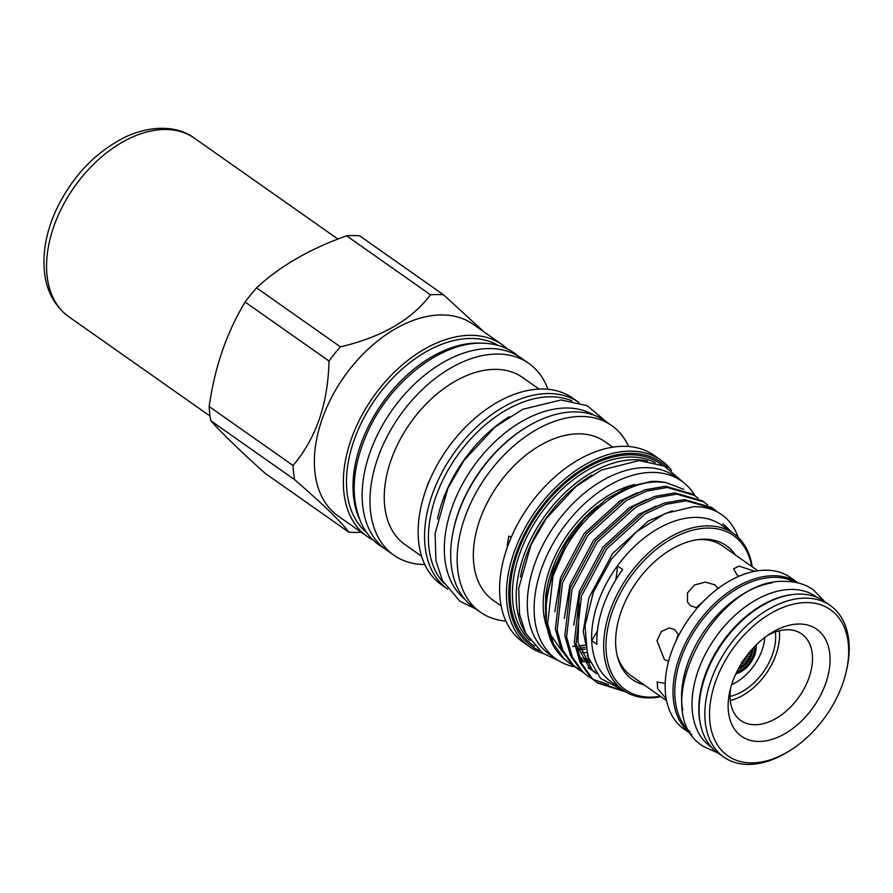 <?xml version="1.0" encoding="UTF-8"?>
<svg xmlns="http://www.w3.org/2000/svg" width="893" height="893" viewBox="0 0 893 893"><rect width="100%" height="100%" fill="white"/><g stroke="black" fill="none" stroke-linecap="round" stroke-linejoin="round"><path stroke-width="1.34" d="M795.183 582.303A91.666 58.927 125.1 0 0 774.544 577.325A91.666 58.927 125.1 0 0 689.619 639.198A91.666 58.927 125.1 0 0 690.021 731.858M772.278 582.816A91.666 58.927 125.1 0 0 682.754 710.125M817.017 597.339L816.169 596.747A91.666 58.927 125.1 0 0 791.778 589.436A91.666 58.927 125.1 0 0 705.258 654.312A91.666 58.927 125.1 0 0 710.716 746.715L711.554 747.307M793.799 594.414A91.666 58.927 125.1 0 0 722.024 642.614A91.666 58.927 125.1 0 0 700.949 726.455M752.654 650.394L751.85 650.495L752.654 650.394M751.136 650.584L750.321 650.673L751.136 650.584M751.303 652.392L750.488 652.493L751.303 652.392M749.763 652.571L748.937 652.649M739.873 667.361L740.744 667.317M743.132 665.464L743.981 665.385M741.525 665.575L742.384 665.519L741.525 665.575M739.862 665.665L740.755 665.62M744.729 663.633L745.566 663.544L744.729 663.633M743.132 663.767L743.992 663.7L743.132 663.767M741.503 663.867L742.373 663.812L741.503 663.867M746.28 661.769L747.106 661.68L746.28 661.769M744.706 661.914L745.555 661.847L744.706 661.914M743.099 662.037L743.958 661.981L743.099 662.037M741.436 662.126L742.329 662.081M747.798 659.894L748.613 659.793L747.798 659.894M746.247 660.05L747.084 659.972L746.247 660.05M744.65 660.184L745.51 660.117L744.65 660.184M743.009 660.284L743.891 660.228L743.009 660.284M749.272 657.974L750.075 657.873L749.272 657.974M747.742 658.152L748.568 658.063L747.742 658.152M746.168 658.297L747.017 658.219L746.168 658.297M744.55 658.42L745.421 658.353L744.55 658.42M749.205 656.232L750.008 656.132L749.205 656.232M747.642 656.388L748.479 656.31L747.642 656.388M746.046 656.522L746.905 656.455L746.046 656.522M750.622 654.279L751.415 654.167M749.082 654.457L749.908 654.368L749.082 654.457M747.508 654.602L748.356 654.524L747.508 654.602M738.433 668.701A17.146 11.029 125.1 0 0 751.058 654.424A17.146 11.029 125.1 0 0 752.129 649.222M737.975 669.56A17.302 11.118 125.1 0 0 751.683 654.792A17.302 11.118 125.1 0 0 752.788 648.497M736.881 671.715A19.088 12.268 125.1 0 0 753.29 655.027A19.088 12.268 125.1 0 0 754.44 646.744M730.039 696.373A47.921 30.797 125.1 0 0 772.601 654.156A47.921 30.797 125.1 0 0 775.325 631.954M731.646 684.607A42.138 27.091 125.1 0 0 762.209 649.736A42.138 27.091 125.1 0 0 764.799 637.457M752.219 566.798A95.83 61.606 125.1 0 0 733.443 533.478L721.432 525.039A95.83 61.606 125.1 0 0 695.937 517.404A95.83 61.606 125.1 0 0 617.443 565.872L622.655 569.544A95.83 61.606 -54.9 0 0 596.915 644.322L591.691 640.661A95.83 61.606 125.1 0 0 611.192 681.828L623.202 690.267A95.83 61.606 125.1 0 0 648.698 697.902A95.83 61.606 125.1 0 0 660.898 696.663M733.443 533.478A95.83 61.606 125.1 0 0 707.948 525.843A95.83 61.606 125.1 0 0 617.498 593.666A95.83 61.606 125.1 0 0 623.202 690.267M622.644 689.887L600.676 678.501L587.561 656.087L585.027 625.848L593.432 591.97L611.415 559.13L636.43 531.759L665.073 513.542L693.403 506.733C706.162 506.454 716.845 510.093 725.462 517.639A104.581 67.221 125.1 0 1 738.265 537.474M615.768 579.881A124.998 80.348 125.1 0 0 617.443 565.872A95.83 61.606 125.1 0 0 591.691 640.661A124.998 80.348 125.1 0 0 597.439 630.838M751.66 566.408A94.167 60.534 125.1 0 0 708.473 528.076A94.167 60.534 125.1 0 0 611.995 612.431A94.167 60.534 125.1 0 0 650.26 697.143A94.167 60.534 125.1 0 0 660.351 696.272M672.317 510.718L648.374 520.976L612.542 553.56L588.878 597.93L583.218 631.329L589.09 660.597L584.469 659.983M597.417 506.074A97.672 62.778 125.1 0 0 545.79 595.575L545.422 608.914M579.78 658.9L582.683 659.626M580.249 660.106L583.665 661.121M585.395 661.534L589.771 662.282M637.222 492.757L619.954 500.995L584.122 533.567L560.447 577.938L554.799 611.805M646.699 499.421L629.431 507.659L593.588 540.232L569.924 584.602L564.276 618.469M588.052 667.808L591.557 670.018M593.019 670.81L594.95 671.748M656.165 506.085L638.897 514.312L603.065 546.896L579.401 591.266L573.752 625.133M576.152 644.288L589.771 668.399L596.301 673.601M579.144 603.902L577.994 642.435L592.483 670.308L596.245 673.523M713.384 508.675L711.632 507.447L684.451 499.567L664.024 503.116L643.496 512.604L605.063 547.454L579.669 594.917L574.322 642.447L580.07 662.517L590.664 677.441L596.055 681.884L592.416 678.669L581.823 663.745L576.074 643.674L581.421 596.156L606.827 548.682L645.248 513.832L665.787 504.355L686.204 500.806L713.384 508.675L717.726 512.191M596.937 682.486L623.749 690.646M625.692 691.885L597.808 683.112M555.669 649.602L562.244 657.449L569.388 663.131L563.996 658.688L553.403 643.764L547.655 623.694L553.001 576.164L563.572 551.55A104.581 67.221 125.1 0 0 553.359 645.751A104.581 67.221 125.1 0 0 555.669 649.602M568.517 662.506L572.58 664.928M573.384 665.642L569.388 663.131M582.861 672.306L573.462 665.341L562.869 650.428L557.12 630.358L562.478 582.828L587.873 535.354L626.306 500.515L646.833 491.027L667.25 487.478L694.43 495.358L692.678 494.119L665.497 486.25L645.081 489.799L624.553 499.276L586.121 534.126L560.726 581.6L555.368 629.119L561.117 649.189L571.71 664.113L578.854 669.795M577.994 669.17L582.057 671.592M703.907 502.022L702.155 500.783L674.974 492.903L654.558 496.452L634.019 505.94L595.598 540.79L570.192 588.253L564.845 635.783L570.594 655.853L581.187 670.777L586.578 675.22L582.939 672.005L572.346 657.092L566.597 637.01L571.944 589.492L597.35 542.018L635.771 507.168L656.31 497.691L676.727 494.142L703.907 502.011L707.613 504.958M587.46 675.822L591.534 678.256M608.546 684.518L593.287 679.484M592.338 678.97L588.331 676.459M694.43 495.358L698.136 498.294M579.289 657.505A97.214 62.488 125.1 0 0 581.734 658.041M583.564 658.342A97.214 62.488 125.1 0 0 588.308 658.822M545.79 595.575L545.612 617.431M549.552 633.26L562.434 651.778M580.64 661.088L584.145 661.825M585.741 662.07L589.849 662.483M665.095 482.399L662.215 481.963A101.88 65.49 125.1 0 0 654.268 481.36A101.88 65.49 125.1 0 0 651.577 481.416L628.951 486.585L605.811 499.466L584.234 518.933L566.129 543.301L553.068 570.46L546.237 598.087L546.304 623.861L553.359 645.751M683.658 489.319L665.743 482.488L657.828 481.919C625.87 481.316 585.038 511.176 563.572 551.55M735.374 554.955A81.788 52.564 125.1 0 0 704.644 539.193A81.788 52.564 125.1 0 0 699.688 539.439A81.788 52.564 125.1 0 0 636.363 582.37A81.788 52.564 125.1 0 0 617.376 656.489A81.788 52.564 125.1 0 0 644.065 684.819M757.889 570.783L722.415 545.846A79.377 51.024 125.1 0 0 701.284 539.517A79.377 51.024 125.1 0 0 698.058 539.629M547.041 628.058A97.214 62.488 -54.9 0 1 562.534 542.263A97.214 62.488 -54.9 0 1 634.811 484.519M678.847 635.169L674.695 629.632L669.337 627.924L661.3 631.507L657.002 640.806L664.392 659.559L668.277 661.188M664.046 683.29L657.159 681.973L657.706 688.849L666.178 698.594M717.872 588.342L714.835 584.815L705.291 582.102L694.453 584.993L687.487 592.93L687.498 602.061L690.691 605.934L697.377 607.899M754.786 571.297L739.147 566.14L733.588 568.785L737.127 575.036L739.036 576.219M617.007 654.893A79.377 51.024 125.1 0 0 631.094 675.711L666.569 700.648M574.913 666.915A108.879 69.989 -54.9 0 1 556.328 659.19A108.879 69.989 -54.9 0 1 549.854 549.441A108.879 69.989 -54.9 0 1 652.604 472.397A108.879 69.989 -54.9 0 1 681.582 481.07A108.879 69.989 -54.9 0 1 695.033 495.782M556.328 659.19L549.541 654.424A108.879 69.989 -54.9 0 1 543.056 544.663A108.879 69.989 -54.9 0 1 645.818 467.619A108.879 69.989 -54.9 0 1 674.784 476.293L681.582 481.07M691.695 734.515A92.626 59.541 -54.9 0 1 686.46 641.118A92.626 59.541 -54.9 0 1 773.796 575.728A92.626 59.541 -54.9 0 1 798.253 582.973L790.606 577.604A92.626 59.541 -54.9 0 0 765.96 570.214A92.626 59.541 -54.9 0 0 678.535 635.771A92.626 59.541 -54.9 0 0 684.049 729.135L691.695 734.515M675.934 641.096L678.345 634.03M425.693 490.424L428.439 482.32M539.104 389.091L522.617 377.493A102.17 65.669 125.1 0 0 495.425 369.356A102.17 65.669 125.1 0 0 399.004 441.655A102.17 65.669 125.1 0 0 405.087 544.652L421.574 556.25M542.297 389.024A114.081 73.338 125.1 0 0 434.623 469.751A114.081 73.338 125.1 0 0 441.41 584.759L447.639 589.134A114.081 73.338 125.1 0 1 441.131 474.105A114.081 73.338 125.1 0 1 548.726 393.545A114.081 73.338 125.1 0 1 578.876 402.486L572.659 398.111A114.081 73.338 125.1 0 0 542.297 389.024M548.001 389.303A117.251 75.369 125.1 0 0 528.756 363.373A117.251 75.369 125.1 0 0 497.557 354.03A117.251 75.369 125.1 0 0 386.892 437.012A117.251 75.369 125.1 0 0 393.869 555.2A117.251 75.369 125.1 0 0 424.778 564.543M528.756 363.373L520.954 357.881A117.251 75.369 125.1 0 0 489.755 348.549A117.251 75.369 125.1 0 0 379.09 431.52A117.251 75.369 125.1 0 0 386.066 549.72L393.869 555.2M437.458 518.956A112.507 72.311 -54.9 0 1 509.39 416.651M443.765 583.151A112.507 72.311 -54.9 0 1 448.386 469.584A112.507 72.311 -54.9 0 1 550.847 396.793A112.507 72.311 -54.9 0 1 571.933 400.879M359.008 517.884A114.583 73.65 -54.9 0 1 380.362 405.947A114.583 73.65 -54.9 0 1 477.699 343.046A114.583 73.65 -54.9 0 1 481.84 343.191M366.844 532.753A114.583 73.65 -54.9 0 1 364.377 416.964A114.583 73.65 -54.9 0 1 471.169 338.458A114.583 73.65 -54.9 0 1 498.484 345.535M507.213 545.679L508.753 536.191L510.305 536.704M612.721 447.17L604.706 441.533A97.002 62.354 125.1 0 0 578.898 433.808A97.002 62.354 125.1 0 0 487.355 502.458A97.002 62.354 125.1 0 0 493.126 600.241L501.129 605.867M660.965 460.208L654.122 455.397A114.081 73.338 125.1 0 0 623.76 446.31A114.081 73.338 125.1 0 0 516.087 527.037A114.081 73.338 125.1 0 0 522.885 642.045L529.716 646.856A114.081 73.338 -54.9 0 1 522.93 531.848A114.081 73.338 -54.9 0 1 630.603 451.121A114.081 73.338 -54.9 0 1 660.965 460.208A114.081 73.338 -54.9 0 1 671.525 470.388M628.65 446.511A114.081 73.338 125.1 0 0 611.672 425.548A114.081 73.338 125.1 0 0 581.31 416.451A114.081 73.338 125.1 0 0 473.636 497.189A114.081 73.338 125.1 0 0 480.423 612.196A114.081 73.338 125.1 0 0 505.896 621.082M542.877 653.352A114.081 73.338 -54.9 0 1 529.716 646.856M611.672 425.548L605.186 420.994A114.081 73.338 125.1 0 0 574.835 411.896A114.081 73.338 125.1 0 0 467.162 492.635A114.081 73.338 125.1 0 0 473.949 607.642L480.423 612.196M667.551 467.832A112.418 72.266 125.1 0 0 631.139 453.343A112.418 72.266 125.1 0 0 522.159 538.747A112.418 72.266 125.1 0 0 539.126 650.472M525.999 633.84A109.125 70.145 -54.9 0 1 538.836 524.894A109.125 70.145 -54.9 0 1 634.979 459.716A109.125 70.145 -54.9 0 1 647.458 461.112M452.215 536.514A112.507 72.311 -54.9 0 1 530.9 424.599M464.594 598.98A112.507 72.311 -54.9 0 1 461.804 485.312A112.507 72.311 -54.9 0 1 566.776 408.001A112.507 72.311 -54.9 0 1 593.878 415.122M591.981 475.132A107.461 69.074 125.1 0 0 520.429 576.889M507.447 348.973A117.251 75.369 125.1 0 0 502.156 344.665L473.167 324.293A117.251 75.369 125.1 0 0 441.968 314.95A117.251 75.369 125.1 0 0 331.303 397.921A117.251 75.369 125.1 0 0 338.291 516.121L367.269 536.492A117.251 75.369 125.1 0 0 373.118 540.019M502.156 344.665A117.251 75.369 125.1 0 0 470.957 335.321A117.251 75.369 125.1 0 0 360.292 418.304A117.251 75.369 125.1 0 0 367.269 536.492M790.562 750.176L788.899 751.225A92.626 59.541 -54.9 0 1 748.39 764.43A92.626 59.541 -54.9 0 1 723.743 757.041A92.626 59.541 -54.9 0 1 718.229 663.678A92.626 59.541 -54.9 0 1 805.653 598.12A92.626 59.541 -54.9 0 1 830.3 605.51A92.626 59.541 -54.9 0 1 846.865 668.79L846.441 670.71A89.289 57.398 125.1 0 0 806.703 602.585A89.289 57.398 125.1 0 0 715.226 682.576A89.289 57.398 125.1 0 0 751.504 762.901A89.289 57.398 125.1 0 0 790.562 750.176A89.289 57.398 125.1 0 0 846.441 670.71M723.743 757.041L717.994 753.011A92.626 59.541 -54.9 0 1 712.48 659.637A92.626 59.541 -54.9 0 1 799.905 594.091A92.626 59.541 -54.9 0 1 824.552 601.469L830.3 605.51M484.129 331.995L443.564 294.835A132.499 85.17 125.1 0 0 437.124 294.534A132.499 85.17 125.1 0 0 430.493 294.802C411.628 319.873 381.601 337.219 340.412 346.841A132.499 85.17 125.1 0 0 328.992 361.029C328.066 403.614 316.077 438.43 293.027 465.487A132.499 85.17 125.1 0 0 294.668 479.708C323.701 504.902 341.74 522.372 348.783 532.128A132.499 85.17 125.1 0 0 355.213 532.429A132.499 85.17 125.1 0 0 361.185 532.217M443.564 294.835L359.712 235.875A132.499 85.17 125.1 0 0 353.271 235.573A132.499 85.17 125.1 0 0 346.64 235.841L430.493 294.802M348.783 532.128L264.92 473.167C240.552 451.266 222.513 433.786 210.815 420.737L294.668 479.708M293.027 465.487L209.163 406.527A132.499 85.17 125.1 0 0 210.815 420.737M209.163 406.527C214.722 367.246 226.71 332.419 245.14 302.057L328.992 361.029M340.412 346.841L256.559 287.881A132.499 85.17 125.1 0 0 245.14 302.057M256.559 287.881C280.011 266.103 310.038 248.756 346.64 235.841M799.324 624.017A65.423 42.049 -54.9 0 1 825.902 682.866A65.423 42.049 -54.9 0 1 758.883 741.469A65.423 42.049 -54.9 0 1 729.771 691.562A65.423 42.049 -54.9 0 1 770.715 633.338A65.423 42.049 -54.9 0 1 799.324 624.017M730.72 687.755A52.921 34.012 125.1 0 0 740.833 720.528A52.921 34.012 125.1 0 0 754.92 724.736A52.921 34.012 125.1 0 0 804.861 687.297A52.921 34.012 125.1 0 0 801.713 633.952A52.921 34.012 125.1 0 0 787.626 629.732A52.921 34.012 125.1 0 0 767.455 635.515M730.273 700.536A52.921 34.012 125.1 0 0 779.321 630.771M579.412 648.106A97.214 62.488 125.1 0 0 584.826 647.548M585.216 649.323A97.214 62.488 -54.9 0 1 579.925 649.724M586.065 652.493A97.214 62.488 -54.9 0 1 582.113 652.627M696.082 607.832L703.784 600.967M732.238 532.641L722.85 523.845A97.672 62.778 -54.9 0 1 730.184 531.19M735.899 673.757A21.544 13.853 125.1 0 0 754.764 654.826A21.544 13.853 125.1 0 0 756.025 645.126M534.673 646.231A110.799 71.217 -54.9 0 1 525.229 534.862A110.799 71.217 -54.9 0 1 630.637 454.805A110.799 71.217 -54.9 0 1 662.048 465.074M655.183 462.674A109.125 70.145 125.1 0 0 631.161 457.037A109.125 70.145 125.1 0 0 530.286 530.275A109.125 70.145 125.1 0 0 530.085 640.582M573.284 646.409A97.214 62.488 125.1 0 0 574.947 646.387M578.865 646.152A97.214 62.488 125.1 0 0 584.402 645.393M68.839 316.769C52.319 304.513 46.682 287.736 45.007 276.026C41.915 254.873 45.733 232.604 56.471 209.252C73.181 174.916 97.002 150.448 127.911 135.836C157.045 123.39 180.978 127.933 194.417 138.169A109.169 70.167 125.1 0 0 132.878 136.863A109.169 70.167 125.1 0 0 54.038 225.829A109.169 70.167 125.1 0 0 68.839 316.769L210.034 416.06M824.741 601.603L813.244 589.793C805.229 584.245 795.987 581.455 785.516 581.421C715.003 577.034 645.371 710.37 703.193 746.314L718.184 753.145M518.565 356.307L514.524 353.159C505.014 346.562 493.974 343.236 481.427 343.191C439.981 342.209 389.091 382.974 367.123 433.127C351.931 467.932 350.123 498.294 361.71 524.202C366.018 532.92 371.923 539.941 379.447 545.266L383.767 548.001M735.642 674.304L747.207 667.261L755.098 654.647L756.46 644.701M558.661 660.731L542.631 653.174L525.709 633.282L519.525 614.272L518.733 588.208L530.933 545.02L546.259 518.498L575.929 486.484L601.123 470.153L639.288 460.565L664.213 466.057L683.804 482.745M475.712 608.881L460.018 601.302L442.392 580.562L435.929 560.726L435.103 533.501L447.862 488.326L463.913 460.565L494.956 427.066L522.74 409.307L561.161 399.964L587.159 405.69L606.95 422.233M572.77 646.242L574.913 646.208M578.798 645.94L584.357 645.126M194.417 138.169L337.934 239.078"/></g></svg>
